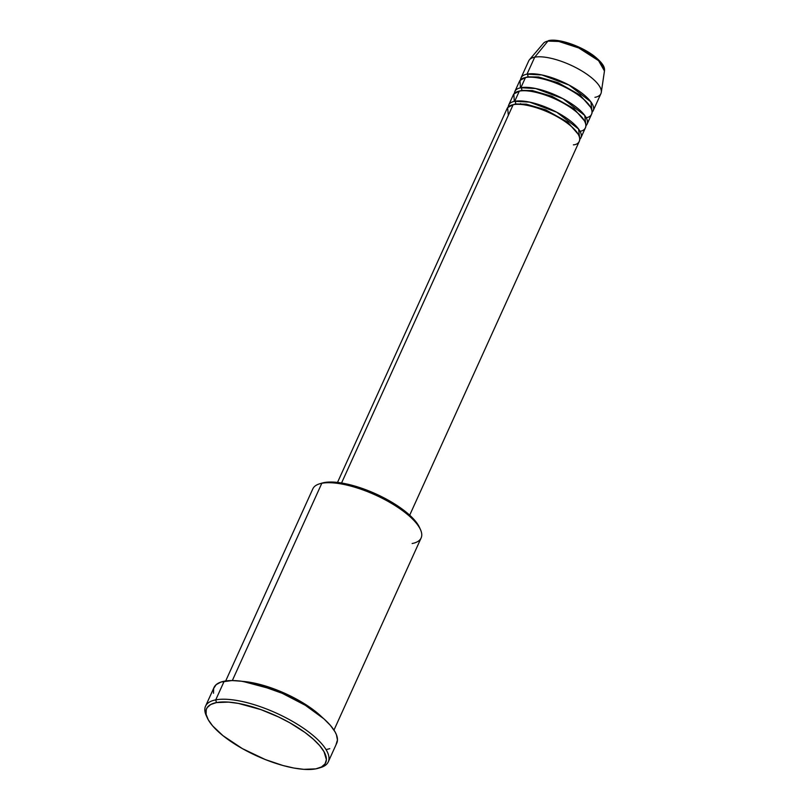 <?xml version="1.0" encoding="UTF-8"?>
<svg xmlns="http://www.w3.org/2000/svg" width="810" height="810" viewBox="0 0 810 810"><rect width="100%" height="100%" fill="white"/><g stroke="black" fill="none" stroke-linecap="round" stroke-linejoin="round"><path stroke-width="1.21" d="M520.607 79.714A39.639 13.497 24.4 0 1 521.033 77.851A39.639 13.497 24.4 0 1 527.016 74.145L534.721 57.176L527.016 74.145A39.639 13.497 24.4 0 1 570.594 85.89A39.639 13.497 24.4 0 1 593.224 110.605L600.919 93.636A39.639 13.497 -155.6 0 0 578.289 68.921A39.639 13.497 -155.6 0 0 534.721 57.176L547.924 41.097A1.984 1.681 -100.9 0 1 548.805 40.561A1.984 1.681 79.1 0 0 547.924 41.097L558.819 41.452L578.775 47.972L598.59 60.669L604.462 70.976A33.656 11.461 -155.6 0 0 583.514 50.311A33.656 11.461 -155.6 0 0 547.924 41.097L534.721 57.176A39.639 13.497 24.4 0 1 576.619 68.02A39.639 13.497 24.4 0 1 601.293 92.36A39.639 13.497 24.4 0 1 594.935 97.342M508.295 106.859A39.639 13.497 24.4 0 1 508.71 105.006A39.639 13.497 24.4 0 1 514.704 101.301A39.639 13.497 24.4 0 1 558.272 113.046A39.639 13.497 24.4 0 1 580.912 137.761L585.529 127.575A39.639 13.497 -155.6 0 0 562.889 102.86A39.639 13.497 -155.6 0 0 519.321 91.115L514.704 101.301A1.984 1.681 -100.9 0 1 515.433 104.004L512.902 104.743L515.433 104.004A1.984 1.681 -100.9 0 1 515.18 104.419M409.698 515.18L579.373 141.153A39.639 13.497 -155.6 0 0 556.733 116.438A39.639 13.497 -155.6 0 0 513.165 104.692L507.617 107.639L508.326 115.354M514.451 93.282A39.639 13.497 24.4 0 1 514.876 91.429A39.639 13.497 24.4 0 1 520.86 87.723A39.639 13.497 24.4 0 1 564.428 99.468A39.639 13.497 24.4 0 1 587.068 124.183L591.685 113.997A39.639 13.497 -155.6 0 0 569.045 89.282A39.639 13.497 -155.6 0 0 525.477 77.537L520.86 87.723A1.984 1.681 -100.9 0 1 521.599 90.426L519.058 91.176L521.599 90.426A1.984 1.681 -100.9 0 1 521.336 90.841M515.433 104.004L526.227 104.166L545.778 109.866L567.749 122.209L578.35 134.44L567.749 122.209L545.778 109.866L526.227 104.166L515.433 104.004A1.984 1.681 79.1 0 0 514.704 101.301L519.321 91.115L513.844 93.97L514.269 101.392M527.755 76.849L538.549 77.011L558.1 82.711L580.071 95.064L590.662 107.284L580.071 95.064L558.1 82.711L538.549 77.011L527.755 76.849A1.984 1.681 79.1 0 0 527.016 74.145A1.984 1.681 -100.9 0 1 527.755 76.849L525.214 77.598L527.755 76.849A1.984 1.681 -100.9 0 1 527.492 77.264M521.599 90.426L532.393 90.588L551.934 96.289L573.915 108.641L584.506 120.862L573.915 108.641L551.934 96.289L532.393 90.588L521.599 90.426A1.984 1.681 79.1 0 0 520.86 87.723L525.477 77.537L520 80.392L520.425 87.814M420.481 529.629L419.469 527.391A57.469 19.561 -155.6 0 0 377.875 494.839A57.469 19.561 -155.6 0 0 324.091 482.588L321.813 483.286A59.454 20.24 24.4 0 1 377.45 495.953A59.454 20.24 24.4 0 1 420.481 529.629A59.454 20.24 24.4 0 1 412.148 543.53M318.33 768.244L320.679 767.536A67.382 22.933 -155.6 0 0 300.024 725.942A67.382 22.933 -155.6 0 0 215.723 699.88L216.452 702.584A65.397 22.265 24.4 0 1 298.283 727.886A65.397 22.265 24.4 0 1 318.33 768.244A65.397 22.265 24.4 0 1 315.819 768.862L321.519 766.948L325.083 763.83L326.4 759.638L324.02 751.68L319.636 745.564L313.207 739.074L304.955 732.453L289.899 722.834L278.64 716.992L260.992 709.641L238.403 703.414L228.501 702.108L216.452 702.584L210.752 704.497L207.178 707.616L206.236 709.59L206.084 714.268L208.251 719.766L212.625 725.881L222.983 735.683L242.362 748.612L265.366 759.577L282.892 765.49L293.868 768.032L303.77 769.338L315.819 768.862A65.397 22.265 24.4 0 1 254.623 754.92A65.397 22.265 24.4 0 1 207.289 717.873A65.397 22.265 24.4 0 1 216.452 702.584L215.723 699.88A67.382 22.933 24.4 0 1 289.788 719.847A67.382 22.933 24.4 0 1 328.273 761.866A67.382 22.933 24.4 0 1 319.454 767.87M580.912 137.761A39.639 13.497 24.4 0 1 579.788 139.3L578.573 129.033L556.753 112.225L529.558 102.1L514.704 101.301M573.379 144.858C580.638 144.504 585.954 135.726 563.942 120.811C541.384 105.999 518.005 102.728 513.165 104.692L341.557 482.993L513.165 104.692A39.639 13.497 -155.6 0 0 507.171 108.398L337.507 482.436M242.909 681.423A59.454 20.24 24.4 0 1 322.289 717.437L303.983 703.475L280.543 691.477L242.909 681.423M333.973 730.094L421.129 537.972A59.454 20.24 -155.6 0 0 387.17 500.904A59.454 20.24 -155.6 0 0 321.813 483.286L232.328 680.562L321.813 483.286A59.454 20.24 -155.6 0 0 312.832 488.845L225.686 680.967M328.273 761.866L336.737 743.195A67.382 22.933 -155.6 0 0 298.262 701.187A67.382 22.933 -155.6 0 0 224.188 681.22L215.723 699.88L224.188 681.22A67.382 22.933 -155.6 0 0 214.012 687.518L205.537 706.188A67.382 22.933 24.4 0 1 215.723 699.88A67.382 22.933 -155.6 0 0 206.277 715.635L207.289 717.873M593.224 110.605A39.639 13.497 24.4 0 1 592.11 112.144L590.895 101.878L569.076 85.07L541.88 74.955L527.016 74.145M587.068 124.183A39.639 13.497 24.4 0 1 585.954 125.722L584.739 115.455L562.909 98.648L535.724 88.533L520.86 87.723M585.701 117.703C592.96 117.349 598.266 108.57 576.264 93.656C553.696 78.843 530.317 75.573 525.477 77.537A39.639 13.497 -155.6 0 0 519.494 81.253L514.876 91.429M558.12 40.814L549.949 40.814A1.984 1.681 -100.9 0 0 548.805 40.561L547.924 41.097A33.656 11.461 -155.6 0 0 543.449 43.305L529.436 59.768A39.639 13.497 24.4 0 1 534.721 57.176A39.639 13.497 -155.6 0 0 528.728 60.882L521.033 77.851M601.233 63.19L598.59 60.112L590.622 53.713L574.432 45.319M568.721 43.274L563.213 41.755M206.823 716.779A67.382 22.933 24.4 0 1 205.537 706.188M213.506 693.249L213.658 688.429L216.189 684.642L220.988 682.04L232.024 680.552L241.532 681.23L258.106 684.683L282.244 693.309L305.34 705.297L323.868 718.804L330.5 725.497L335.016 731.794L336.423 734.731L337.456 739.996L336.109 744.319M329.761 748.673L326.562 749.493M321.367 483.297L330.784 482.021L348.108 484.299L363.234 488.784L378.746 495.244L393.306 503.121L405.668 511.748L414.771 520.354L419.823 528.231M579.535 131.281C586.794 130.926 592.11 122.148 570.108 107.234C547.54 92.421 524.161 89.151 519.321 91.115A39.639 13.497 -155.6 0 0 513.337 94.831L508.71 105.006M319.535 483.843A59.454 20.24 24.4 0 1 321.813 483.286L324.091 482.588A57.469 19.561 -155.6 0 0 321.884 483.125L319.535 483.843M548.805 40.561C558.88 38.333 580.942 46.008 593.811 55.779C606.326 65.711 604.331 69.528 604.462 70.976L601.293 92.36M521.377 104.48L520.547 103.639"/></g></svg>
